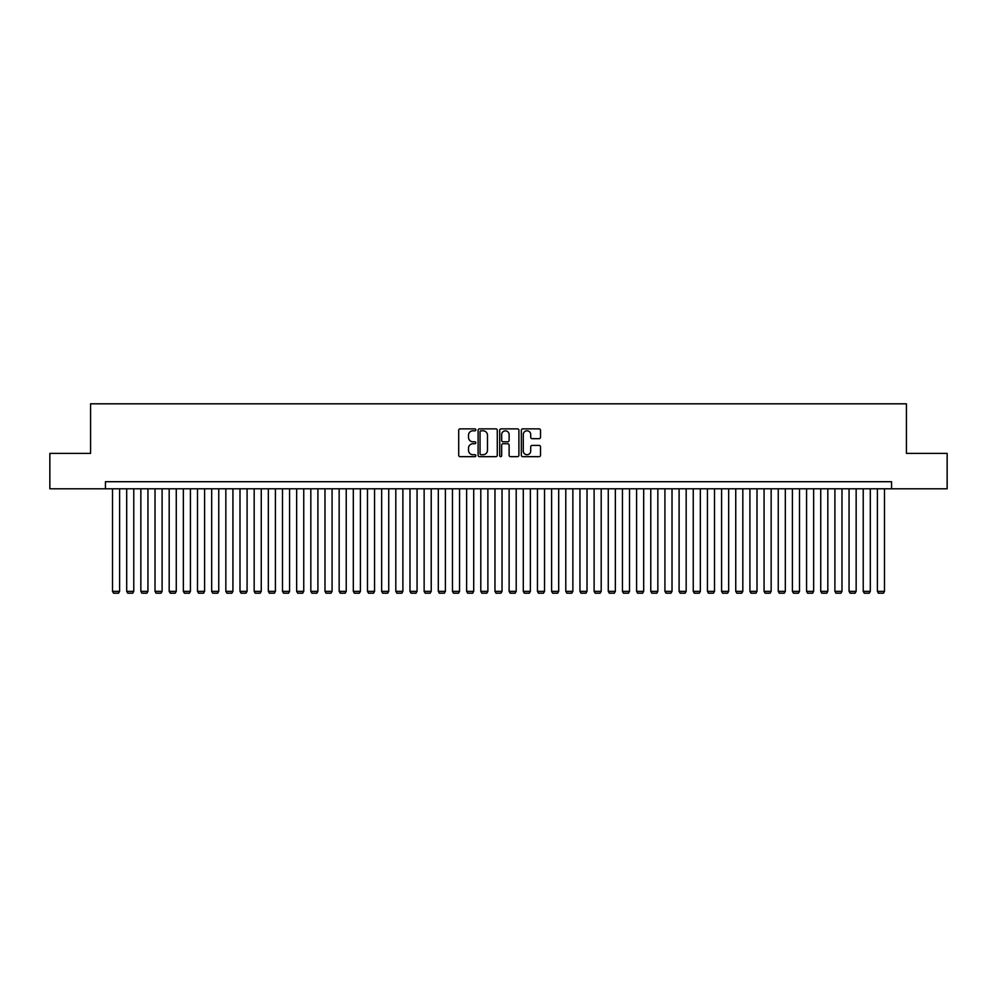<?xml version="1.0" encoding="UTF-8"?>
<svg xmlns="http://www.w3.org/2000/svg" width="997" height="997" viewBox="0 0 997 997"><rect width="100%" height="100%" fill="white"/><g stroke="black" fill="none" stroke-linecap="round" stroke-linejoin="round"><path stroke-width="1.5" d="M475.843 429.832A0.972 0.972 0 0 0 474.859 428.86L460.091 428.86A1.396 1.396 0 0 0 458.707 430.255L458.707 455.28A1.396 1.396 0 0 0 460.091 456.663L474.859 456.663A0.972 0.972 0 0 0 475.843 455.691A0.972 0.972 0 0 0 474.859 454.719L472.952 454.719A4.449 4.449 0 0 1 468.503 450.27L468.503 448.189A4.449 4.449 0 0 1 472.952 443.74L474.859 443.74A0.972 0.972 0 0 0 475.843 442.768A0.972 0.972 0 0 0 474.859 441.796L472.952 441.796A4.449 4.449 0 0 1 468.503 437.347L468.503 435.253A4.449 4.449 0 0 1 472.952 430.804L474.859 430.804A0.972 0.972 0 0 0 475.843 429.832M539.128 438.668A1.396 1.396 0 0 0 540.524 437.272L540.524 430.255A1.396 1.396 0 0 0 539.128 428.86L522.727 428.86A1.396 1.396 0 0 0 521.331 430.255L521.331 455.28A1.396 1.396 0 0 0 522.727 456.663L539.128 456.663A1.396 1.396 0 0 0 540.524 455.28L540.524 446.793A1.396 1.396 0 0 0 539.128 445.41L532.111 445.41A1.396 1.396 0 0 0 530.716 446.793L530.716 451.005A3.714 3.714 0 0 1 527.002 454.719A3.714 3.714 0 0 1 523.288 451.005L523.288 434.53A3.714 3.714 0 0 1 527.002 430.804A3.714 3.714 0 0 1 530.716 434.53L530.716 437.272A1.396 1.396 0 0 0 532.111 438.668L539.128 438.668M105.445 488.792L49.85 488.792L49.85 453.386L90.577 453.386L90.577 403.81L906.423 403.81L906.423 453.386L947.15 453.386L947.15 488.792L891.555 488.792L891.555 481.713L105.445 481.713L105.445 488.792L891.555 488.792M497.279 430.255A1.396 1.396 0 0 0 495.895 428.86L479.482 428.86A1.396 1.396 0 0 0 478.099 430.255L478.099 455.28A1.396 1.396 0 0 0 479.482 456.663L495.895 456.663A1.396 1.396 0 0 0 497.279 455.28L497.279 430.255M501.105 428.86L517.518 428.86A1.396 1.396 0 0 1 518.901 430.255L518.901 455.28A1.396 1.396 0 0 1 517.518 456.663L510.489 456.663A1.396 1.396 0 0 1 509.106 455.28L509.106 445.123A1.396 1.396 0 0 0 507.71 443.74L503.049 443.74A1.396 1.396 0 0 0 501.665 445.123L501.665 455.691A0.972 0.972 0 0 1 500.693 456.663A0.972 0.972 0 0 1 499.721 455.691L499.721 430.255A1.396 1.396 0 0 1 501.105 428.86M481.015 430.804A0.972 0.972 0 0 0 480.043 431.776L480.043 453.747A0.972 0.972 0 0 0 481.015 454.719L483.034 454.719A4.449 4.449 0 0 0 487.483 450.27L487.483 435.253A4.449 4.449 0 0 0 483.034 430.804L481.015 430.804M509.106 434.592A3.714 3.714 0 0 0 505.379 430.878A3.714 3.714 0 0 0 501.665 434.592L501.665 440.4A1.396 1.396 0 0 0 503.049 441.796L507.71 441.796A1.396 1.396 0 0 0 509.106 440.4L509.106 434.592M119.603 488.792L119.603 591.346L112.524 591.346L112.524 488.792M119.603 591.346L118.543 593.19L113.583 593.19L112.524 591.346M133.772 488.792L133.772 591.346L126.694 591.346L126.694 488.792M133.772 591.346L132.713 593.19L127.753 593.19L126.694 591.346M147.942 488.792L147.942 591.346L140.851 591.346L140.851 488.792M147.942 591.346L146.871 593.19L141.923 593.19L140.851 591.346M162.1 488.792L162.1 591.346L155.021 591.346L155.021 488.792M162.1 591.346L161.04 593.19L156.08 593.19L155.021 591.346M176.27 488.792L176.27 591.346L169.178 591.346L169.178 488.792M176.27 591.346L175.198 593.19L170.25 593.19L169.178 591.346M190.427 488.792L190.427 591.346L183.348 591.346L183.348 488.792M190.427 591.346L189.368 593.19L184.408 593.19L183.348 591.346M204.597 488.792L204.597 591.346L197.506 591.346L197.506 488.792M204.597 591.346L203.525 593.19L198.577 593.19L197.506 591.346M218.754 488.792L218.754 591.346L211.676 591.346L211.676 488.792M218.754 591.346L217.695 593.19L212.735 593.19L211.676 591.346M232.924 488.792L232.924 591.346L225.845 591.346L225.845 488.792M232.924 591.346L231.865 593.19L226.905 593.19L225.845 591.346M247.082 488.792L247.082 591.346L240.003 591.346L240.003 488.792M247.082 591.346L246.022 593.19L241.062 593.19L240.003 591.346M261.251 488.792L261.251 591.346L254.173 591.346L254.173 488.792M261.251 591.346L260.192 593.19L255.232 593.19L254.173 591.346M275.409 488.792L275.409 591.346L268.33 591.346L268.33 488.792M275.409 591.346L274.349 593.19L269.389 593.19L268.33 591.346M289.579 488.792L289.579 591.346L282.5 591.346L282.5 488.792M289.579 591.346L288.519 593.19L283.559 593.19L282.5 591.346M303.749 488.792L303.749 591.346L296.657 591.346L296.657 488.792M303.749 591.346L302.677 593.19L297.729 593.19L296.657 591.346M317.906 488.792L317.906 591.346L310.827 591.346L310.827 488.792M317.906 591.346L316.847 593.19L311.887 593.19L310.827 591.346M332.076 488.792L332.076 591.346L324.985 591.346L324.985 488.792M332.076 591.346L331.004 593.19L326.056 593.19L324.985 591.346M346.233 488.792L346.233 591.346L339.154 591.346L339.154 488.792M346.233 591.346L345.174 593.19L340.214 593.19L339.154 591.346M360.403 488.792L360.403 591.346L353.312 591.346L353.312 488.792M360.403 591.346L359.331 593.19L354.384 593.19L353.312 591.346M374.56 488.792L374.56 591.346L367.482 591.346L367.482 488.792M374.56 591.346L373.501 593.19L368.541 593.19L367.482 591.346M388.73 488.792L388.73 591.346L381.652 591.346L381.652 488.792M388.73 591.346L387.671 593.19L382.711 593.19L381.652 591.346M402.888 488.792L402.888 591.346L395.809 591.346L395.809 488.792M402.888 591.346L401.828 593.19L396.868 593.19L395.809 591.346M417.058 488.792L417.058 591.346L409.979 591.346L409.979 488.792M417.058 591.346L415.998 593.19L411.038 593.19L409.979 591.346M431.215 488.792L431.215 591.346L424.136 591.346L424.136 488.792M431.215 591.346L430.156 593.19L425.196 593.19L424.136 591.346M445.385 488.792L445.385 591.346L438.306 591.346L438.306 488.792M445.385 591.346L444.326 593.19L439.365 593.19L438.306 591.346M459.555 488.792L459.555 591.346L452.464 591.346L452.464 488.792M459.555 591.346L458.483 593.19L453.523 593.19L452.464 591.346M473.712 488.792L473.712 591.346L466.633 591.346L466.633 488.792M473.712 591.346L472.653 593.19L467.693 593.19L466.633 591.346M487.882 488.792L487.882 591.346L480.791 591.346L480.791 488.792M487.882 591.346L486.81 593.19L481.863 593.19L480.791 591.346M502.039 488.792L502.039 591.346L494.961 591.346L494.961 488.792M502.039 591.346L500.98 593.19L496.02 593.19L494.961 591.346M516.209 488.792L516.209 591.346L509.118 591.346L509.118 488.792M516.209 591.346L515.137 593.19L510.19 593.19L509.118 591.346M530.367 488.792L530.367 591.346L523.288 591.346L523.288 488.792M530.367 591.346L529.307 593.19L524.347 593.19L523.288 591.346M544.536 488.792L544.536 591.346L537.445 591.346L537.445 488.792M544.536 591.346L543.477 593.19L538.517 593.19L537.445 591.346M558.694 488.792L558.694 591.346L551.615 591.346L551.615 488.792M558.694 591.346L557.635 593.19L552.674 593.19L551.615 591.346M572.864 488.792L572.864 591.346L565.785 591.346L565.785 488.792M572.864 591.346L571.804 593.19L566.844 593.19L565.785 591.346M587.021 488.792L587.021 591.346L579.942 591.346L579.942 488.792M587.021 591.346L585.962 593.19L581.002 593.19L579.942 591.346M601.191 488.792L601.191 591.346L594.112 591.346L594.112 488.792M601.191 591.346L600.132 593.19L595.172 593.19L594.112 591.346M615.348 488.792L615.348 591.346L608.27 591.346L608.27 488.792M615.348 591.346L614.289 593.19L609.329 593.19L608.27 591.346M629.518 488.792L629.518 591.346L622.44 591.346L622.44 488.792M629.518 591.346L628.459 593.19L623.499 593.19L622.44 591.346M643.688 488.792L643.688 591.346L636.597 591.346L636.597 488.792M643.688 591.346L642.616 593.19L637.669 593.19L636.597 591.346M657.846 488.792L657.846 591.346L650.767 591.346L650.767 488.792M657.846 591.346L656.786 593.19L651.826 593.19L650.767 591.346M672.015 488.792L672.015 591.346L664.924 591.346L664.924 488.792M672.015 591.346L670.944 593.19L665.996 593.19L664.924 591.346M686.173 488.792L686.173 591.346L679.094 591.346L679.094 488.792M686.173 591.346L685.113 593.19L680.153 593.19L679.094 591.346M700.343 488.792L700.343 591.346L693.251 591.346L693.251 488.792M700.343 591.346L699.271 593.19L694.323 593.19L693.251 591.346M714.5 488.792L714.5 591.346L707.421 591.346L707.421 488.792M714.5 591.346L713.441 593.19L708.481 593.19L707.421 591.346M728.67 488.792L728.67 591.346L721.591 591.346L721.591 488.792M728.67 591.346L727.611 593.19L722.651 593.19L721.591 591.346M742.827 488.792L742.827 591.346L735.749 591.346L735.749 488.792M742.827 591.346L741.768 593.19L736.808 593.19L735.749 591.346M756.997 488.792L756.997 591.346L749.918 591.346L749.918 488.792M756.997 591.346L755.938 593.19L750.978 593.19L749.918 591.346M771.155 488.792L771.155 591.346L764.076 591.346L764.076 488.792M771.155 591.346L770.095 593.19L765.135 593.19L764.076 591.346M785.324 488.792L785.324 591.346L778.246 591.346L778.246 488.792M785.324 591.346L784.265 593.19L779.305 593.19L778.246 591.346M799.494 488.792L799.494 591.346L792.403 591.346L792.403 488.792M799.494 591.346L798.423 593.19L793.475 593.19L792.403 591.346M813.652 488.792L813.652 591.346L806.573 591.346L806.573 488.792M813.652 591.346L812.592 593.19L807.632 593.19L806.573 591.346M827.822 488.792L827.822 591.346L820.73 591.346L820.73 488.792M827.822 591.346L826.75 593.19L821.802 593.19L820.73 591.346M841.979 488.792L841.979 591.346L834.9 591.346L834.9 488.792M841.979 591.346L840.92 593.19L835.96 593.19L834.9 591.346M856.149 488.792L856.149 591.346L849.058 591.346L849.058 488.792M856.149 591.346L855.077 593.19L850.129 593.19L849.058 591.346M870.306 488.792L870.306 591.346L863.228 591.346L863.228 488.792M870.306 591.346L869.247 593.19L864.287 593.19L863.228 591.346M884.476 488.792L884.476 591.346L877.397 591.346L877.397 488.792M884.476 591.346L883.417 593.19L878.457 593.19L877.397 591.346"/></g></svg>
